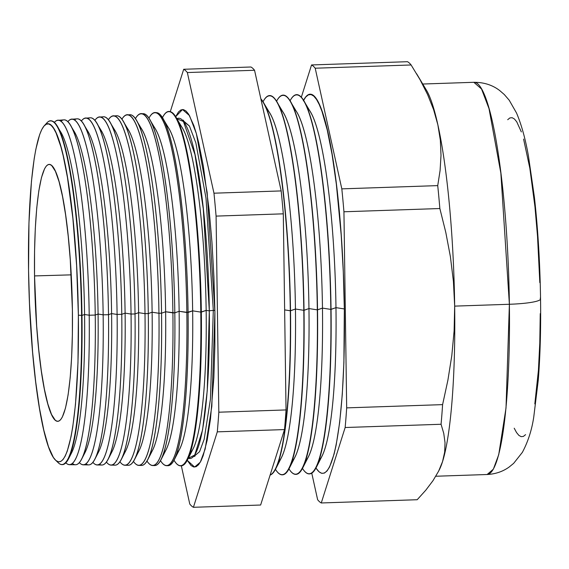 <?xml version="1.0" encoding="UTF-8"?>
<svg xmlns="http://www.w3.org/2000/svg" width="569" height="569" viewBox="0 0 569 569"><rect width="100%" height="100%" fill="white"/><g stroke="black" fill="none" stroke-linecap="round" stroke-linejoin="round"><path stroke-width="0.85" d="M209.314 310.873L203.297 208.851L194.961 154.59L183.431 121.482L176.831 118.75A170.238 24.531 -91.9 0 1 209.314 310.873A5.42 0.733 179.2 0 1 213.304 310.439A5.42 0.733 -0.8 0 0 209.314 310.873L206.156 310.382A165.835 23.898 -91.9 0 0 182.322 127.933A165.835 23.898 -91.9 0 0 179.15 123.978A165.835 23.898 88.1 0 1 206.156 310.382L209.314 310.873L207.251 390.697L202.571 429.908L194.726 455.065L188.325 458.237A170.238 24.531 -91.9 0 0 209.314 310.873M183.503 120.201L182.869 120.351L189.449 126.076L195.864 142.897L205.999 198.097L213.304 310.439L210.423 399.225L204.171 439.261L199.584 451.658L194.242 456.224L199.584 451.658L204.171 439.261L210.423 399.225L213.304 310.439A5.42 0.733 179.2 0 1 214.883 310.418A5.42 0.733 -0.8 0 0 213.304 310.439L205.999 198.097L195.864 142.897L189.449 126.076L182.229 120.244M214.904 311.869L211.832 406.38L205.181 448.998L200.295 462.199L194.612 467.057L187.251 460.335L191.035 465.499L193.602 466.957L196.127 466.694L198.574 464.717L200.928 461.032L203.161 455.691L207.18 440.235L210.494 418.94L213.844 377.887L214.876 345.988L214.904 311.869L213.916 276.84L211.953 242.259L209.086 209.442L203.361 166.262L198.794 143.118L196.355 133.594L193.837 125.55L188.68 114.241L186.084 111.076L183.51 109.618L180.992 109.881L178.545 111.865L175.622 116.73L182.507 109.518L189.505 115.614L196.333 133.516L207.13 192.279L214.904 311.869M61.929 464.617L62.313 464.624A171.966 24.78 -91.9 0 0 81.979 315.425L84.575 314.501A165.835 23.898 -91.9 0 0 60.741 132.051L57.263 126.233A171.966 24.78 88.1 0 1 81.979 315.425A171.966 24.78 -91.9 0 0 50.669 120.898L50.292 120.927A171.952 24.773 88.1 0 1 81.595 315.432A171.952 24.773 -91.9 0 0 46.907 122.868L44.261 125.763A169.114 24.367 88.1 0 1 78.373 315.155L81.595 315.432A171.952 24.773 88.1 0 1 61.929 464.617A171.952 24.773 88.1 0 1 56.992 461.281M50.485 120.92A171.966 24.78 88.1 0 1 57.263 126.233M59.02 129.561A165.835 23.898 88.1 0 1 84.575 314.501L89.205 315.226A172.286 24.823 -91.9 0 0 54.318 122.435A172.286 24.823 88.1 0 1 57.846 120.336A172.286 24.823 88.1 0 1 89.205 315.226L95.236 315.055L98.081 314.038A165.835 23.898 -91.9 0 0 74.247 131.595A165.835 23.898 -91.9 0 0 72.363 128.914A165.835 23.898 88.1 0 1 98.081 314.038L103.153 314.835A172.898 24.915 -91.9 0 0 67.825 121.73A172.898 24.915 88.1 0 1 71.68 119.255A172.898 24.915 88.1 0 1 103.153 314.835L108.501 314.685L111.595 313.583A165.835 23.898 -91.9 0 0 87.761 131.133A165.835 23.898 -91.9 0 0 85.713 128.274A165.835 23.898 88.1 0 1 111.595 313.583L117.1 314.444A173.509 25 -91.9 0 0 81.339 121.062A173.509 25 88.1 0 1 85.521 118.174A173.509 25 88.1 0 1 117.1 314.444L121.766 314.316L125.102 313.128A165.835 23.898 -91.9 0 0 101.268 130.678A165.835 23.898 -91.9 0 0 99.056 127.634A165.835 23.898 88.1 0 1 125.102 313.128L131.048 314.06A174.121 25.086 -91.9 0 0 94.852 120.429A174.121 25.086 88.1 0 1 99.355 117.093A174.121 25.086 88.1 0 1 131.048 314.06L135.024 313.946L138.608 312.666A165.835 23.898 -91.9 0 0 114.782 130.223A165.835 23.898 -91.9 0 0 112.406 127.008A165.835 23.898 88.1 0 1 138.608 312.666L145.003 313.668A174.733 25.178 -91.9 0 0 108.359 119.824A174.733 25.178 88.1 0 1 113.195 116.012A174.733 25.178 88.1 0 1 145.003 313.668L148.289 313.576L152.122 312.21A165.835 23.898 -91.9 0 0 128.288 129.76A165.835 23.898 -91.9 0 0 125.756 126.389A165.835 23.898 88.1 0 1 152.122 312.21L158.95 313.277A175.344 25.264 -91.9 0 0 121.873 119.248A175.344 25.264 88.1 0 1 127.029 114.931A175.344 25.264 88.1 0 1 158.95 313.277L161.553 313.206L165.629 311.755A165.835 23.898 -91.9 0 0 141.795 129.305A165.835 23.898 -91.9 0 0 139.099 125.777A165.835 23.898 88.1 0 1 165.629 311.755L172.898 312.893A175.956 25.349 -91.9 0 0 135.386 118.701A175.956 25.349 88.1 0 1 140.87 113.85A175.956 25.349 88.1 0 1 172.898 312.893L174.811 312.836L179.135 311.293A165.835 23.898 -91.9 0 0 155.309 128.85A165.835 23.898 -91.9 0 0 152.449 125.166A165.835 23.898 88.1 0 1 179.135 311.293L186.845 312.502A176.568 25.441 -91.9 0 0 148.907 118.188A176.568 25.441 88.1 0 1 154.704 112.769A176.568 25.441 88.1 0 1 186.845 312.502L192.649 310.838A165.835 23.898 -91.9 0 0 168.815 128.388A165.835 23.898 -91.9 0 0 165.799 124.568A165.835 23.898 88.1 0 1 192.649 310.838L200.793 312.111A177.179 25.527 -91.9 0 0 162.464 117.627A177.179 25.527 88.1 0 1 168.538 111.688A177.179 25.527 88.1 0 1 200.793 312.111L206.156 310.382A165.835 23.898 88.1 0 1 190.281 452.86M60.876 121.361A172.549 24.858 88.1 0 1 70.442 125.223A172.549 24.858 88.1 0 1 95.236 315.055A172.549 24.858 -91.9 0 0 63.828 119.867L57.846 120.336M74.368 120.038A173.132 24.944 88.1 0 1 83.622 124.213A173.132 24.944 88.1 0 1 108.501 314.685A173.132 24.944 -91.9 0 0 76.986 118.843L71.68 119.255M87.854 118.743A173.709 25.029 88.1 0 1 96.801 123.203A173.709 25.029 88.1 0 1 121.766 314.316A173.709 25.029 -91.9 0 0 90.144 117.811L85.521 118.174M101.346 117.484A174.292 25.114 88.1 0 1 109.981 122.193A174.292 25.114 88.1 0 1 135.024 313.946A174.292 25.114 -91.9 0 0 103.302 116.787L99.355 117.093M114.838 116.254A174.875 25.2 88.1 0 1 123.16 121.183A174.875 25.2 88.1 0 1 148.289 313.576A174.875 25.2 -91.9 0 0 116.453 115.756L113.195 116.012M128.331 115.059A175.458 25.278 88.1 0 1 136.34 120.173A175.458 25.278 88.1 0 1 161.553 313.206A175.458 25.278 -91.9 0 0 129.611 114.732L127.029 114.931M141.823 113.9A176.034 25.363 88.1 0 1 149.519 119.163A176.034 25.363 88.1 0 1 174.811 312.836A176.034 25.363 -91.9 0 0 142.769 113.7L140.87 113.85M155.316 112.776A176.618 25.449 88.1 0 1 162.698 118.153A176.618 25.449 88.1 0 1 188.076 312.466A176.618 25.449 -91.9 0 0 155.927 112.676L154.704 112.769M168.815 111.68A177.201 25.534 88.1 0 1 175.871 117.143A177.201 25.534 88.1 0 1 201.341 312.097A177.201 25.534 -91.9 0 0 169.085 111.652L168.538 111.688M275.688 468.92L281.527 457.448A177.962 25.641 -91.9 0 0 295.446 309.017A177.962 25.641 -91.9 0 0 269.87 113.224A177.962 25.641 -91.9 0 0 266.619 109.106A177.962 25.641 88.1 0 1 295.446 309.017L290.517 310.774A189.605 27.319 88.1 0 1 275.688 468.92A189.605 27.319 88.1 0 1 270.104 475.087A189.605 27.319 -91.9 0 0 290.517 310.774A189.605 27.319 -91.9 0 0 260.858 98.828A189.605 27.319 88.1 0 1 263.269 102.178A189.605 27.319 88.1 0 1 290.517 310.774L284.635 309.899L290.297 310.781A189.605 27.319 -91.9 0 0 260.929 99.17A189.605 27.319 88.1 0 1 290.297 310.781L295.446 309.017L303.81 310.325A189.605 27.319 -91.9 0 0 263.013 101.759A189.605 27.319 88.1 0 1 269.471 95.834A189.605 27.319 88.1 0 1 303.81 310.325L308.96 308.562L317.317 309.87A189.605 27.319 -91.9 0 0 276.52 101.303A189.605 27.319 88.1 0 1 282.978 95.379A189.605 27.319 88.1 0 1 317.317 309.87L322.467 308.099L330.831 309.408A189.605 27.319 -91.9 0 0 290.034 100.848A189.605 27.319 88.1 0 1 296.485 94.916A189.605 27.319 88.1 0 1 330.831 309.408L335.973 307.644L344.337 308.953A189.605 27.319 -91.9 0 0 303.54 100.386M280.126 108.651A177.962 25.641 88.1 0 1 308.96 308.562A177.962 25.641 -91.9 0 0 283.383 112.769A177.962 25.641 -91.9 0 0 280.126 108.651M269.578 95.834A189.605 27.319 88.1 0 1 276.776 101.723A189.605 27.319 88.1 0 1 304.024 310.318A189.605 27.319 -91.9 0 0 269.685 95.827L269.471 95.834M293.632 108.195A177.962 25.641 88.1 0 1 322.467 308.099A177.962 25.641 -91.9 0 0 296.89 112.313A177.962 25.641 -91.9 0 0 293.632 108.195M283.085 95.372A189.605 27.319 88.1 0 1 290.282 101.261A189.605 27.319 88.1 0 1 317.53 309.863A189.605 27.319 -91.9 0 0 283.191 95.372L282.978 95.379M307.146 107.733A177.962 25.641 88.1 0 1 335.973 307.644A177.962 25.641 -91.9 0 0 310.397 111.851A177.962 25.641 -91.9 0 0 307.146 107.733M296.591 94.916A189.605 27.319 88.1 0 1 303.796 100.805A189.605 27.319 88.1 0 1 331.044 309.401A189.605 27.319 -91.9 0 0 296.698 94.909L296.485 94.916M422.753 84.027L473.842 82.299L481.53 88.984L489.013 108.622L500.855 173.09L509.383 304.273A36.558 4.943 -0.8 0 0 540.55 298.995A36.558 4.943 179.2 0 1 509.383 304.273A196.22 28.272 -91.9 0 0 473.842 82.299C483.935 82.277 492.555 85.037 499.717 90.571L504.283 94.518L509.219 100.222L516.524 113.003C521.46 124.611 525.436 138.978 528.452 156.084L534.419 197.358C537.975 229.328 540.017 263.191 540.55 298.938C540.955 328.747 540.194 355.767 538.281 380.007L533.772 416.892C531.851 429.872 528.046 441.7 522.349 452.376L513.651 463.358L509.184 467.007C502.868 471.559 495.514 474.062 487.121 474.51A196.22 28.272 -91.9 0 0 509.383 304.273L454.674 306.122L509.383 304.273L506.019 407.952L498.721 454.695L493.359 469.176L487.121 474.51L435.818 476.246M55.584 460.2L58.422 462.91A171.952 24.773 -91.9 0 0 81.595 315.432L78.373 315.155A169.114 24.367 88.1 0 1 55.584 460.2A169.114 24.367 88.1 0 1 28.557 270.567L28.955 222.892L31.459 181.248L34.197 158.63L35.854 149.206L39.659 134.597L41.772 129.54L43.998 126.062L46.309 124.191L48.699 123.942L51.125 125.322L53.578 128.31L56.032 132.89L60.833 146.603L63.145 155.614L67.462 177.492L72.875 218.318L76.623 265.559L78.373 315.155L77.981 362.83L75.478 404.481L72.732 427.099L71.075 436.515L67.27 451.132L65.158 456.182L62.939 459.667L60.62 461.537L58.237 461.786L55.805 460.406L53.351 457.412L48.472 446.722L43.792 430.114L39.474 408.236L35.698 381.92L32.604 352.183L29.496 303.682L28.557 270.567A169.114 24.367 88.1 0 1 44.261 125.763M423.677 86.467L423.677 86.467A196.22 28.272 88.1 0 1 437.867 124.839A196.22 28.272 88.1 0 1 454.674 306.122L453.415 281.363L450.392 256.647L445.79 232.372L439.858 208.531A219.762 31.665 -91.9 0 0 437.732 185.615L341.82 188.865A219.762 31.665 88.1 0 1 343.939 211.775L439.858 208.531L343.939 211.775L346.677 407.873A219.762 31.665 88.1 0 1 345.148 427.518L441.067 424.268A219.762 31.665 -91.9 0 0 442.597 404.63L346.677 407.873L442.597 404.63L447.903 380.17L451.814 355.525L454.112 330.845L454.674 306.122A196.22 28.272 88.1 0 1 442.568 461.537L444.681 452.028L445.022 442.625L443.749 433.379L441.067 424.268L345.148 427.518L321.272 502.968A219.762 31.665 88.1 0 1 317.623 499.703L311.769 473.18L317.623 499.703A219.762 31.665 88.1 0 0 321.272 502.968L417.191 499.724L321.272 502.968L345.148 427.518A219.762 31.665 88.1 0 0 346.677 407.873L343.939 211.775A219.762 31.665 88.1 0 0 341.82 188.865L437.732 185.615L440.086 170.501L441.011 155.337L440.328 140.116L437.867 124.839L433.592 109.611L427.582 94.525L420.029 79.653L411.117 64.973A219.762 31.665 -91.9 0 0 407.468 61.701L311.549 64.951A219.762 31.665 88.1 0 1 315.205 68.216L411.117 64.973L315.205 68.216L341.82 188.865L315.205 68.216A219.762 31.665 88.1 0 0 311.549 64.951L407.468 61.701A219.762 31.665 88.1 0 1 411.117 64.973L420.029 79.653L427.582 94.525L433.592 109.611L437.867 124.839L440.328 140.116L441.011 155.337L440.086 170.501L437.732 185.615A219.762 31.665 88.1 0 1 439.858 208.531L445.79 232.372L450.392 256.647L453.415 281.363L454.674 306.122L454.112 330.845L451.814 355.525L447.903 380.17L442.597 404.63A219.762 31.665 88.1 0 1 441.067 424.268L443.749 433.379L445.022 442.625L444.681 452.028L442.568 461.537A196.22 28.272 88.1 0 1 438.976 470.442L438.976 470.442M34.538 275.922L71.217 274.855L34.538 275.922L36.658 325.937L38.713 349.522L41.338 370.924L44.425 389.331L47.867 404.026L51.516 414.452L55.243 420.199L57.092 421.252L58.906 421.06L60.663 419.638L62.355 416.992L65.463 408.158L68.109 394.886L70.193 377.695L71.637 357.247L72.377 334.323L72.398 309.806A128.53 18.521 88.1 0 1 57.91 421.316A128.53 18.521 88.1 0 1 34.538 275.922A128.53 18.521 88.1 0 1 49.211 164.398A128.53 18.521 88.1 0 1 72.398 309.806L70.279 259.784L68.216 236.206L65.591 214.805L62.505 196.397L59.069 181.703L55.413 171.276L51.687 165.522L49.844 164.477L48.031 164.669L46.267 166.091L44.581 168.73L41.473 177.571L38.82 190.843L36.736 208.026L35.299 228.482L34.553 251.406L34.538 275.922M45.591 124.59A171.952 24.773 88.1 0 1 50.292 120.927M193.417 507.299A219.762 31.665 88.1 0 1 189.769 504.027L181.34 465.833L189.769 504.027A219.762 31.665 88.1 0 0 193.417 507.299L260.63 505.023L284.507 429.574A219.762 31.665 -91.9 0 0 286.036 409.929L283.298 213.83A219.762 31.665 -91.9 0 0 281.171 190.921L254.556 70.272A219.762 31.665 -91.9 0 0 250.908 67L183.695 69.276A219.762 31.665 88.1 0 1 187.35 72.547L213.965 193.197A219.762 31.665 88.1 0 1 216.085 216.106L218.823 412.205A219.762 31.665 88.1 0 1 217.294 431.85L193.417 507.299L260.63 505.023L284.507 429.574A219.762 31.665 -91.9 0 0 286.036 409.929L218.823 412.205A219.762 31.665 88.1 0 1 217.294 431.85L284.507 429.574L217.294 431.85L193.417 507.299M170.259 111.744L183.695 69.276A219.762 31.665 88.1 0 1 187.35 72.547L254.556 70.272A219.762 31.665 -91.9 0 0 250.908 67L183.695 69.276L170.259 111.744M69.503 464.695L75.506 464.759A172.549 24.858 -91.9 0 0 95.236 315.055L89.205 315.226A172.286 24.823 88.1 0 1 69.503 464.695A172.286 24.823 88.1 0 1 65.848 462.846A172.286 24.823 -91.9 0 0 89.205 315.226L84.575 314.501A165.835 23.898 88.1 0 1 70.051 455.413M83.38 464.837L88.7 464.894A173.132 24.944 -91.9 0 0 108.501 314.685L103.153 314.835A172.898 24.915 88.1 0 1 83.38 464.837A172.898 24.915 88.1 0 1 79.368 462.633A172.898 24.915 -91.9 0 0 103.153 314.835L98.081 314.038A165.835 23.898 88.1 0 1 83.408 455.157M97.263 464.98L101.901 465.029A173.709 25.029 -91.9 0 0 121.766 314.316L117.1 314.444A173.509 25 88.1 0 1 97.263 464.98A173.509 25 88.1 0 1 92.896 462.384A173.509 25 -91.9 0 0 117.1 314.444L111.595 313.583A165.835 23.898 88.1 0 1 96.773 454.894M111.14 465.122L115.094 465.165A174.292 25.114 -91.9 0 0 135.024 313.946L131.048 314.06A174.121 25.086 88.1 0 1 111.14 465.122A174.121 25.086 88.1 0 1 106.417 462.106A174.121 25.086 -91.9 0 0 131.048 314.06L125.102 313.128A165.835 23.898 88.1 0 1 110.13 454.624M125.016 465.264L128.295 465.3A174.875 25.2 -91.9 0 0 148.289 313.576L145.003 313.668A174.733 25.178 88.1 0 1 125.016 465.264A174.733 25.178 88.1 0 1 119.938 461.793A174.733 25.178 -91.9 0 0 145.003 313.668L138.608 312.666A165.835 23.898 88.1 0 1 123.487 454.354M166.653 465.691A176.568 25.441 88.1 0 1 160.501 460.684A176.568 25.441 -91.9 0 0 186.845 312.502A176.568 25.441 88.1 0 1 166.653 465.691L167.883 465.705A176.618 25.449 -91.9 0 0 188.076 312.466L179.135 311.293L174.811 312.836A176.034 25.363 88.1 0 1 161.048 459.667A176.034 25.363 88.1 0 1 153.722 465.435A176.034 25.363 -91.9 0 0 154.683 465.57A176.034 25.363 -91.9 0 0 174.811 312.836L165.629 311.755L161.553 313.206A175.458 25.278 88.1 0 1 147.826 459.553A175.458 25.278 88.1 0 1 140.187 465.193A175.458 25.278 -91.9 0 0 141.489 465.435A175.458 25.278 -91.9 0 0 161.553 313.206L158.95 313.277A175.344 25.264 88.1 0 1 138.9 465.406A175.344 25.264 88.1 0 1 133.459 461.452A175.344 25.264 -91.9 0 0 158.95 313.277L152.122 312.21A165.835 23.898 88.1 0 1 136.852 454.069M172.898 312.893A175.956 25.349 88.1 0 1 152.777 465.549A175.956 25.349 88.1 0 1 146.98 461.082A175.956 25.349 -91.9 0 0 172.898 312.893M180.529 465.833L181.077 465.84A177.201 25.534 -91.9 0 0 201.341 312.097L200.793 312.111A177.179 25.527 88.1 0 1 180.529 465.833A177.179 25.527 88.1 0 1 174.064 460.328A177.179 25.527 -91.9 0 0 200.793 312.111L192.649 310.838A165.835 23.898 88.1 0 1 176.923 453.173M290.297 310.781A189.605 27.319 88.1 0 1 270.126 475.008A189.605 27.319 -91.9 0 0 290.297 310.781M282.302 474.831L282.516 474.823A189.605 27.319 -91.9 0 0 304.024 310.318L303.81 310.325A189.605 27.319 88.1 0 1 282.302 474.831A189.605 27.319 88.1 0 1 275.46 469.354A189.605 27.319 -91.9 0 0 303.81 310.325L295.446 309.017A177.962 25.641 88.1 0 1 278.561 461.779M295.809 474.368L296.022 474.361A189.605 27.319 -91.9 0 0 317.53 309.863L317.317 309.87A189.605 27.319 88.1 0 1 295.809 474.368A189.605 27.319 88.1 0 1 288.967 468.892A189.605 27.319 -91.9 0 0 317.317 309.87L308.96 308.562L304.024 310.318A189.605 27.319 88.1 0 1 289.194 468.465A189.605 27.319 88.1 0 1 282.409 474.823M301.293 97.356L311.549 64.951L301.293 97.356M438.649 471.104L433.002 480.656L425.79 490.194L417.191 499.724L425.79 490.194L433.002 480.656L438.649 471.104L442.568 461.537L439.325 469.781A196.22 28.272 -91.9 0 0 442.568 461.537A196.22 28.272 -91.9 0 0 454.674 306.122A196.22 28.272 -91.9 0 0 437.867 124.839A196.22 28.272 -91.9 0 0 426.473 90.251L416.629 73.785M316.286 468.451L319.038 471.801L321.762 473.351L324.43 473.067L327.026 470.968L329.522 467.071L334.11 454.034L336.158 445.022L339.665 422.447L342.275 394.552L343.896 362.403L344.337 308.953L343.292 271.826L341.208 235.168L336.336 184.114L332.097 154.612L327.26 130.081L322.011 111.46L319.287 104.604L316.542 99.468L313.789 96.118L311.065 94.568L308.391 94.852L305.795 96.95L303.305 100.848M213.965 193.197A219.762 31.665 88.1 0 1 216.085 216.106L283.298 213.83A219.762 31.665 -91.9 0 0 281.171 190.921L213.965 193.197L281.171 190.921L254.556 70.272L187.35 72.547L213.965 193.197M309.323 473.913L309.536 473.906A189.605 27.319 -91.9 0 0 331.044 309.401L330.831 309.408A189.605 27.319 88.1 0 1 309.323 473.913A189.605 27.319 88.1 0 1 302.48 468.436A189.605 27.319 -91.9 0 0 330.831 309.408L322.467 308.099L317.53 309.863A189.605 27.319 88.1 0 1 302.701 468.003A189.605 27.319 88.1 0 1 295.916 474.368M539.825 282.622L537.513 236.092L534.96 206.803L529.846 168.26L523.594 139.092M521.346 131.923L516.744 121.823L514.426 118.999L512.136 117.698L509.881 117.932L507.697 119.703M514.212 428.215L516.531 432.532L518.843 435.356L521.14 436.658L523.388 436.423L525.578 434.659M534.824 403.912L538.416 370.305L539.782 343.235L540.251 313.633M286.036 409.929L283.298 213.83L216.085 216.106L218.823 412.205L286.036 409.929M540.152 298.227A36.558 4.943 179.2 0 1 540.55 298.995M316.215 467.547L322.054 456.075A177.962 25.641 -91.9 0 0 335.973 307.644L331.044 309.401A189.605 27.319 88.1 0 1 316.215 467.547A189.605 27.319 88.1 0 1 309.429 473.906M315.987 467.981A189.605 27.319 -91.9 0 0 344.337 308.953L335.973 307.644A177.962 25.641 88.1 0 1 319.088 460.406M302.701 468.003L308.547 456.537A177.962 25.641 -91.9 0 0 322.467 308.099A177.962 25.641 88.1 0 1 305.574 460.862M289.194 468.465L295.041 456.992A177.962 25.641 -91.9 0 0 308.96 308.562A177.962 25.641 88.1 0 1 292.068 461.324M187.478 459.894L193.183 448.699A165.835 23.898 -91.9 0 0 206.156 310.382L201.341 312.097A177.201 25.534 88.1 0 1 187.478 459.894A177.201 25.534 88.1 0 1 180.807 465.826M174.263 459.78L179.676 449.154A165.835 23.898 -91.9 0 0 192.649 310.838L188.076 312.466A176.618 25.449 88.1 0 1 174.263 459.78A176.618 25.449 88.1 0 1 167.265 465.648M161.048 459.667L166.169 449.617A165.835 23.898 -91.9 0 0 179.135 311.293A165.835 23.898 88.1 0 1 163.566 453.479M147.826 459.553L152.656 450.072A165.835 23.898 -91.9 0 0 165.629 311.755A165.835 23.898 88.1 0 1 150.209 453.778M134.611 459.432L139.149 450.527A165.835 23.898 -91.9 0 0 152.122 312.21L148.289 313.576A174.875 25.2 88.1 0 1 134.611 459.432A174.875 25.2 88.1 0 1 126.645 464.916M121.396 459.318L125.642 450.982A165.835 23.898 -91.9 0 0 138.608 312.666L135.024 313.946A174.292 25.114 88.1 0 1 121.396 459.318A174.292 25.114 88.1 0 1 113.096 464.603M108.174 459.204L112.129 451.445A165.835 23.898 -91.9 0 0 125.102 313.128L121.766 314.316A173.709 25.029 88.1 0 1 108.174 459.204A173.709 25.029 88.1 0 1 99.554 464.261M94.959 459.083L98.622 451.9A165.835 23.898 -91.9 0 0 111.595 313.583L108.501 314.685A173.132 24.944 88.1 0 1 94.959 459.083A173.132 24.944 88.1 0 1 86.011 463.884M81.744 458.97L85.115 452.355A165.835 23.898 -91.9 0 0 98.081 314.038L95.236 315.055A172.549 24.858 88.1 0 1 81.744 458.97A172.549 24.858 88.1 0 1 72.462 463.472M68.529 458.856L71.602 452.817A165.835 23.898 -91.9 0 0 84.575 314.501L81.979 315.425A171.966 24.78 88.1 0 1 68.529 458.856A171.966 24.78 88.1 0 1 62.121 464.617M193.609 456.374L194.89 456.331M70.442 125.223L74.247 131.595M83.622 124.213L87.761 131.133M96.801 123.203L101.268 130.678M109.981 122.193L114.782 130.223M123.16 121.183L128.288 129.76M136.34 120.173L141.795 129.305M149.519 119.163L155.309 128.85M162.698 118.153L168.815 128.388M175.871 117.143L182.322 127.933M263.269 102.178L269.87 113.224M276.776 101.723L283.383 112.769M290.282 101.261L296.89 112.313M303.796 100.805L310.397 111.851M141.489 465.435L138.9 465.406M154.683 465.57L152.777 465.549"/></g></svg>
